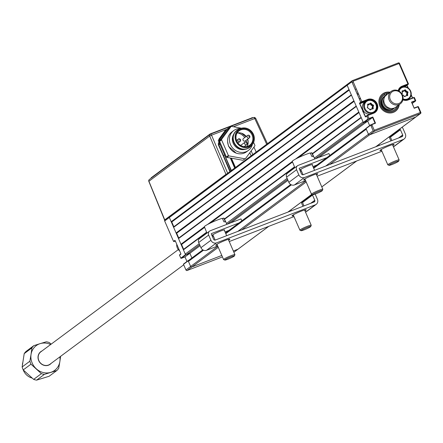 <?xml version="1.0" encoding="UTF-8"?>
<svg xmlns="http://www.w3.org/2000/svg" width="443" height="443" viewBox="0 0 443 443"><rect width="100%" height="100%" fill="white"/><g stroke="black" fill="none" stroke-linecap="round" stroke-linejoin="round"><path stroke-width="0.66" d="M390.05 92.205A10.798 9.879 53.4 0 0 382.663 93.85A10.798 9.879 53.4 0 0 379.834 106.087A10.798 9.879 53.4 0 0 395.549 111.182A10.798 9.879 53.4 0 0 399.254 104.581M366.184 100.904L367.684 99.791L361.853 102.04L359.827 103.357L366.184 100.904A7.249 6.634 -126.6 0 1 366.527 100.788M416.06 116.808A0.925 0.847 -126.6 0 1 415.728 117.057L420.424 113.563A0.925 0.36 -111.1 0 0 420.357 112.5L417.91 106.868L414.199 108.297L411.658 102.46M411.503 102.106L415.213 100.677L415.235 101.032L411.791 102.361L414.105 108.086M412.422 98.008L411.154 95.084M408.031 87.897L407.006 85.549L404.166 86.645M399.935 88.329A6.938 6.352 53.4 0 0 399.331 88.711L400.544 87.814A6.938 6.352 -126.6 0 1 401.928 87.049A6.938 6.352 -126.6 0 1 410.257 90.317A6.938 6.352 -126.6 0 1 408.823 98.95A6.938 6.352 -126.6 0 1 407.438 99.714A6.938 6.352 -126.6 0 1 404.437 100.068M407.195 93.556A4.164 3.81 -126.6 0 1 407.316 95.145M407.283 95.367A4.164 3.81 -126.6 0 1 407.217 95.682M404.127 90.438A4.164 3.81 -126.6 0 1 404.78 90.677M398.168 90.693A7.559 6.916 -126.6 0 1 402.106 86.175L407.931 83.926L399.06 63.521A0.925 0.36 -111.1 0 0 398.429 62.884A0.925 0.36 -111.1 0 0 398.39 62.9L352.296 80.654A0.925 0.36 -111.1 0 1 352.329 80.632L398.429 62.884M399.06 63.521L352.96 81.274A0.925 0.36 -111.1 0 0 352.329 80.632M365.458 101.552L359.849 103.712L365.359 116.376L366.361 115.988M374.379 112.212A6.938 6.352 -126.6 0 1 372.995 112.976A6.938 6.352 -126.6 0 1 364.667 109.709A6.938 6.352 -126.6 0 1 366.101 101.076A6.938 6.352 -126.6 0 1 367.485 100.312A6.938 6.352 -126.6 0 1 375.814 103.579A6.938 6.352 -126.6 0 1 374.379 112.212L373.15 113.131A6.938 6.352 53.4 0 0 373.709 112.644M372.773 108.945A4.164 3.81 53.4 0 0 372.873 108.413M372.89 108.286A4.164 3.81 53.4 0 0 372.751 106.818M372.292 105.733A4.164 3.81 53.4 0 0 371.577 104.808M370.337 103.939A4.164 3.81 53.4 0 0 370.032 103.812M370.01 103.806A4.164 3.81 53.4 0 0 369.683 103.701M361.128 102.388A0.31 0.282 -126.6 0 1 360.74 102.211L351.864 81.805A0.925 0.847 -126.6 0 1 352.296 80.654L351.958 80.903M359.827 103.357A0.31 0.282 -126.6 0 1 359.439 103.175L365.436 116.969A0.31 0.282 -126.6 0 1 365.58 116.587L367.607 115.269L373.438 113.02A7.249 6.634 53.4 0 0 374.883 112.223A7.249 6.634 53.4 0 0 376.788 104.011A7.249 6.634 53.4 0 0 367.684 99.791L367.662 99.437A7.559 6.916 -126.6 0 1 377.154 103.834A7.559 6.916 -126.6 0 1 373.659 113.231L367.618 115.258L369.135 118.785L363.714 122.628L367.684 121.1L369.661 125.64L367.684 121.1L364.24 122.423L315.338 158.782M374.778 111.891A7.249 6.634 -126.6 0 1 374.097 112.721M363.714 122.628A0.31 0.282 -126.6 0 1 363.326 122.451L368.022 118.957L366.738 116A0.31 0.282 -126.6 0 1 366.876 115.617M369.113 118.431L372.823 117.002L372.58 117.456L318.783 157.453M414.238 107.987L417.683 106.663L417.4 107.068M417.998 107.084L418.402 106.785A0.31 0.282 53.4 0 0 418.015 106.608M418.402 106.785L420.85 112.417L420.44 112.721M372.823 117.002L375.514 123.193L371.81 124.621L374.257 130.253A0.925 0.36 -111.1 0 1 374.324 131.316L420.424 113.563A0.925 0.847 53.4 0 0 420.85 112.417M329.67 164.514L374.324 131.316A0.925 0.847 -126.6 0 1 373.161 130.779L370.713 125.147L366.018 128.642L368.465 134.268A0.925 0.847 53.4 0 0 369.628 134.81L415.728 117.057L369.628 134.81A0.925 0.847 -126.6 0 1 368.465 134.268L366.261 129.201L313.699 168.285M370.713 125.147A0.31 0.282 -126.6 0 1 370.857 124.765L375.027 123.088L374.213 123.697M366.018 128.642A0.31 0.282 -126.6 0 1 366.162 128.26L370.857 124.765M372.092 125.275L371.09 126.017M375.027 123.088L372.58 117.456L369.135 118.785M368.022 118.957A0.31 0.282 53.4 0 0 368.41 119.139M349.239 90.045L171.768 221.982L171.186 221.71L349.006 89.514L347.168 85.294A0.925 0.847 -126.6 0 1 347.412 84.248A0.925 0.847 53.4 0 0 347.168 85.294L363.326 122.451M180.888 253.889L179.67 254.797A0.31 0.282 53.4 0 0 179.526 255.179L180.81 258.136L185.506 254.642L169.353 217.491L164.658 220.979A0.925 0.847 -126.6 0 1 164.896 219.933L169.591 216.439A0.925 0.847 53.4 0 0 169.353 217.491A0.925 0.847 -126.6 0 1 169.78 216.339A0.925 0.847 53.4 0 0 169.591 216.439L347.412 84.248A0.925 0.847 -126.6 0 1 347.6 84.142A0.925 0.847 53.4 0 0 347.412 84.248L352.107 80.753M353.259 81.961L352.124 82.398L353.259 81.961M399.154 63.737L399.553 63.438A0.925 0.847 53.4 0 0 398.484 62.873M413.734 97.504L414.039 97.46A0.31 0.282 -126.6 0 1 414.426 97.637L415.711 100.594A0.31 0.282 -126.6 0 1 415.567 100.976L415.235 101.032M399.553 63.438L408.429 83.843A0.31 0.282 -126.6 0 1 408.285 84.231L402.128 86.529A7.249 6.634 53.4 0 0 400.677 87.326A7.249 6.634 53.4 0 0 398.368 90.782L400.677 87.326M408.291 88.085L407.067 85.15M411.198 94.78L412.577 97.947M407.267 95.466L407.244 95.406A0.31 0.282 53.4 0 0 407.35 95.123L406.752 95.572L406.513 94.331A0.31 0.282 -126.6 0 1 406.53 94.176L407.128 93.728L407.593 92.46L406.995 92.908A0.31 0.282 53.4 0 0 406.818 92.509L407.416 92.061L406.27 91.563L405.672 92.006A0.31 0.282 -126.6 0 1 405.539 91.906L406.137 91.457L405.267 90.317L404.664 90.76A0.31 0.282 53.4 0 0 404.249 90.693L403.335 91.424A0.31 0.282 -126.6 0 1 403.196 91.485L403.794 91.037L402.454 91.158A0.31 0.282 53.4 0 0 402.216 91.491L402.061 91.607M407.172 95.251L406.663 94.077M403.202 86.114L403.064 85.804M407.1 85.111A0.31 0.282 -126.6 0 1 406.984 85.194L408.285 84.231M399.974 87.941A7.249 6.634 -126.6 0 1 400.627 87.642L401.015 87.492M402.909 86.762L406.984 85.194M402.947 99.653A7.249 6.634 53.4 0 0 407.881 99.758L413.928 97.72L408.103 99.968A7.559 6.916 -126.6 0 1 402.909 99.836M402.106 86.175L400.627 87.642M352.96 81.274L361.831 101.68L367.662 99.437M415.213 100.677L413.928 97.72M361.283 108.02A4.934 4.513 -126.6 0 1 361.505 107.516M370.259 109.604A4.934 4.513 -126.6 0 1 370.265 109.637A0.31 0.282 53.4 0 0 370.276 109.631L369.861 109.565A0.31 0.282 53.4 0 0 370.265 109.637L370.564 109.798A0.615 0.565 -126.6 0 1 369.733 109.659L368.858 108.518L367.712 108.014A0.615 0.565 -126.6 0 1 367.352 107.217L367.823 105.949L367.59 104.714A0.615 0.565 -126.6 0 1 368.061 104.05L369.401 103.928L370.315 103.191A0.615 0.565 -126.6 0 1 371.145 103.33L372.02 104.476L371.827 104.825L372.973 105.323L373.167 104.974A0.615 0.565 -126.6 0 1 373.527 105.777L373.061 107.045L373.294 108.28A0.615 0.565 -126.6 0 1 372.818 108.939L371.478 109.067L370.564 109.798M364.583 114.593A4.934 4.513 -126.6 0 1 364.046 114.383M404.415 96.591L404.714 96.369A4.934 4.513 -126.6 0 1 404.747 96.646M355.186 89.436L356.322 88.999M361.826 101.668L360.691 102.1M373.848 120.369L374.224 120.225M382.608 93.894A10.798 9.879 -126.6 0 1 384.192 92.964L384.668 93.728A9.873 9.032 53.4 0 0 380.753 106.06A9.873 9.032 53.4 0 0 393.024 111.525A9.873 9.032 53.4 0 0 398.229 105.34M389.026 92.964A9.873 9.032 53.4 0 0 385.726 93.323L385.249 92.559A10.798 9.879 -126.6 0 1 389.945 92.282M399.143 104.659A10.798 9.879 -126.6 0 1 395.494 111.221M387.835 93.85A8.943 8.184 -126.6 0 0 386.097 94.171L386.185 95.594M397.033 106.231A8.943 8.184 -126.6 0 1 383.572 108.579A8.943 8.184 -126.6 0 1 385.033 94.575L385.128 96.004M393.506 108.851A7.714 7.055 -126.6 0 1 383.045 107.023A7.714 7.055 -126.6 0 1 384.308 96.48M384.668 93.728L385.033 94.575M386.097 94.171L385.726 93.323M184.975 256.929L189.87 253.291L185.894 254.825L181.198 258.313L184.975 256.929L186.946 261.475M181.503 258.269L184.964 256.934M200.075 245.704L189.87 253.291L191.897 257.964L189.87 253.291L186.425 254.62A0.925 0.847 -126.6 0 1 185.263 254.077L183.424 249.858L183.64 249.282L206.588 232.221M188.281 260.484A0.31 0.282 53.4 0 0 188.197 260.833L183.502 264.327A0.31 0.282 -126.6 0 1 183.585 263.978L188.281 260.484A0.31 0.282 53.4 0 1 188.341 260.451L188.773 260.285M183.585 263.978A0.31 0.282 -126.6 0 1 183.646 263.945L188.231 260.534M183.502 264.327L185.949 269.953L190.645 266.464A0.925 0.847 53.4 0 0 191.808 267.002A0.925 0.847 -126.6 0 1 190.645 266.464L188.197 260.833M218.283 247.321L191.808 267.002L221.816 255.45L191.808 267.002L187.112 270.496A0.925 0.847 -126.6 0 1 185.949 269.953M187.079 270.512L222.447 256.896L187.112 270.496A0.925 0.36 68.9 0 1 187.079 270.512A0.925 0.36 68.9 0 1 187.024 270.523M233.876 252.244L237.908 249.248L233.339 251.009L237.908 249.248A0.925 0.847 53.4 0 0 238.09 249.149A0.925 0.847 -126.6 0 1 237.908 249.248L268.696 226.362M180.81 258.136A0.31 0.282 53.4 0 0 181.198 258.313M185.506 254.642A0.31 0.282 53.4 0 0 185.894 254.825M164.658 220.979L173.529 241.385L174.83 240.422L175.273 240.837L180.777 253.501L180.822 254.21L179.526 255.179M180.905 253.861A0.31 0.282 53.4 0 0 180.822 254.21M175.168 240.638L173.916 241.568L175.378 241.075M174.531 241.108L173.933 241.086M368.061 104.05L368.011 104.421A0.31 0.282 53.4 0 0 367.773 104.753L367.59 104.714M372.951 112.267A6.324 5.787 53.4 0 0 375.874 104.404A6.324 5.787 53.4 0 0 367.934 100.727A6.324 5.787 53.4 0 0 365.01 108.585A6.324 5.787 53.4 0 0 372.951 112.267M366.101 101.076L364.822 102.023A6.938 6.352 53.4 0 0 362.989 109.864A6.938 6.352 53.4 0 0 370.099 114.305M372.297 108.989A0.31 0.282 53.4 0 0 372.308 108.834L372.076 107.594A0.31 0.282 -126.6 0 1 372.087 107.439L373.15 105.727L372.552 106.17A0.31 0.282 53.4 0 0 372.375 105.772L371.228 105.268A0.31 0.282 -126.6 0 1 371.096 105.168L371.699 104.72L370.824 103.579L370.226 104.022A0.31 0.282 53.4 0 0 369.916 103.9M372.087 107.439L372.552 106.17M372.308 108.834L372.906 108.385L372.674 107.151L372.076 107.594M370.171 109.676L370.586 109.343A0.31 0.282 -126.6 0 1 370.597 109.338L371.19 108.895A0.31 0.282 -126.6 0 1 371.328 108.84L370.73 109.288L371.267 109.238M371.195 108.889L370.597 109.338A0.31 0.282 -126.6 0 1 370.73 109.288M367.336 107.56L367.529 107.416A0.31 0.282 53.4 0 0 367.707 107.815L368.687 108.441M367.618 104.869L368.006 105.988L367.729 106.198M368.897 104.686L370.409 103.507L368.897 104.686A0.31 0.282 -126.6 0 1 368.753 104.747L367.79 104.836M371.096 105.168L370.226 104.022M403.058 98.9A6.324 5.787 53.4 0 0 407.394 99.005A6.324 5.787 53.4 0 0 410.312 91.142A6.324 5.787 53.4 0 0 402.371 87.465A6.324 5.787 53.4 0 0 399.099 91.175M406.746 95.727L407.111 95.455A0.31 0.282 53.4 0 0 407.244 95.406L406.824 95.721M406.818 92.509L405.672 92.006M406.53 94.176L406.995 92.908M404.714 96.369L404.404 96.585M401.989 94.11L402.454 92.864L402.028 91.446A0.615 0.565 -126.6 0 1 402.504 90.787L403.844 90.665L404.758 89.929A0.615 0.565 -126.6 0 1 405.589 90.067L406.464 91.214L407.61 91.712A0.615 0.565 -126.6 0 1 407.97 92.515L407.499 93.783L407.737 95.018A0.615 0.565 -126.6 0 1 407.261 95.677L405.921 95.804L405.007 96.535A0.615 0.565 -126.6 0 1 404.177 96.397L403.423 95.156L404.171 96.391M403.196 91.485L402.094 91.585M405.539 91.906L404.664 90.76M405.14 96.026A0.31 0.282 -126.6 0 1 405.173 96.026L405.705 95.976M403.302 95.256L402.355 94.841M398.423 90.809A6.938 6.352 -126.6 0 1 400.544 87.814M176.757 244.243A6.938 6.352 53.4 0 0 177.311 247.936A6.938 6.352 53.4 0 0 179.664 250.937M293.631 215.747A7.714 0.77 -23.5 0 1 292.031 215.935A7.714 0.77 -23.5 0 1 292.48 215.414A7.714 0.77 -23.5 0 1 300.221 211.555A7.714 0.77 -23.5 0 1 306.174 209.788A7.714 0.77 -23.5 0 1 305.725 210.314A7.714 0.77 -23.5 0 1 304.945 210.824M217.33 245.129A7.714 0.77 -23.5 0 1 215.73 245.322A7.714 0.77 -23.5 0 1 216.178 244.796A7.714 0.77 -23.5 0 1 223.92 240.937A7.714 0.77 -23.5 0 1 229.873 239.17A7.714 0.77 -23.5 0 1 229.424 239.696A7.714 0.77 -23.5 0 1 228.643 240.206M310.643 203.343L314.768 200.275A1.39 1.268 -126.6 0 1 314.126 202.002L215.32 240.051A1.39 1.268 -126.6 0 1 213.581 239.242L211.322 234.048A0.399 0.365 -126.6 0 1 211.505 233.55L238.943 222.984M310.189 195.551L312.005 194.854A0.399 0.365 -126.6 0 1 312.509 195.086L314.768 200.275M303.998 205.901L302.519 202.512A0.399 0.365 53.4 0 0 302.015 202.279L301.34 202.54M305.532 212.175A4.474 4.092 53.4 0 0 306.251 211.754L316.247 204.323A4.474 4.092 -126.6 0 1 315.35 204.816L216.544 242.864A4.474 4.092 -126.6 0 1 210.929 240.261L208.67 235.072A3.483 3.19 -126.6 0 1 209.589 231.119A3.483 3.19 -126.6 0 1 210.281 230.737L241.009 218.903L241.845 220.83M315.172 194.095L317.415 199.256A4.474 4.092 -126.6 0 1 316.247 204.323M209.589 231.119L199.599 238.544A3.483 3.19 53.4 0 0 198.68 242.498L200.939 247.687A4.474 4.092 53.4 0 0 206.554 250.289L217.707 245.998M213.077 235.355A6.789 0.676 -23.5 0 1 212.601 234.923A6.789 0.676 -23.5 0 1 220.481 231.096A6.789 0.676 -23.5 0 1 224.357 230.354M228.953 230.41L225.038 231.922M213.515 236.357L212.496 236.75M229.23 241.557L294.008 216.616M305.238 179.775A7.714 0.77 -23.5 0 1 303.643 179.963A7.714 0.77 -23.5 0 1 304.092 179.443A7.714 0.77 -23.5 0 1 311.833 175.583A7.714 0.77 -23.5 0 1 317.786 173.817A7.714 0.77 -23.5 0 1 317.338 174.337A7.714 0.77 -23.5 0 1 316.557 174.852M381.539 150.393A7.714 0.77 -23.5 0 1 379.944 150.581A7.714 0.77 -23.5 0 1 380.393 150.061A7.714 0.77 -23.5 0 1 388.134 146.201A7.714 0.77 -23.5 0 1 394.087 144.435A7.714 0.77 -23.5 0 1 393.639 144.955A7.714 0.77 -23.5 0 1 392.858 145.47M398.102 130.198L399.918 129.494A0.399 0.365 -126.6 0 1 400.422 129.733L402.676 134.921A1.39 1.268 -126.6 0 1 402.039 136.649L303.233 174.697A1.39 1.268 -126.6 0 1 301.489 173.889L299.23 168.694A0.399 0.365 -126.6 0 1 299.418 168.196L326.856 157.63M391.905 140.547L390.433 137.158A0.399 0.365 53.4 0 0 389.929 136.926L389.253 137.18M398.55 137.989L402.676 134.921M402.006 127.296A3.483 3.19 -126.6 0 1 403.069 128.708L405.328 133.902A4.474 4.092 -126.6 0 1 404.154 138.969A4.474 4.092 -126.6 0 1 403.263 139.462L304.457 177.51A4.474 4.092 -126.6 0 1 298.842 174.907L296.583 169.713A3.483 3.19 -126.6 0 1 297.497 165.765A3.483 3.19 -126.6 0 1 298.194 165.383L328.922 153.549L329.758 155.476M297.497 165.765L287.507 173.191A3.483 3.19 53.4 0 0 286.593 177.145L288.853 182.333A4.474 4.092 53.4 0 0 294.468 184.936L305.615 180.644M300.991 169.996A6.789 0.676 -23.5 0 1 300.509 169.564A6.789 0.676 -23.5 0 1 308.394 165.743A6.789 0.676 -23.5 0 1 312.271 165.001M316.867 165.056L312.952 166.568M301.428 171.004L300.409 171.397M317.144 176.203L381.921 151.262M393.445 146.816A4.474 4.092 53.4 0 0 394.165 146.395L404.154 138.969M301.545 230.676A5.244 0.521 156.5 0 0 306.811 228.738A5.244 0.521 156.5 0 0 310.731 226.523A5.244 0.521 156.5 0 0 310.316 226.439A5.244 0.521 156.5 0 0 304.579 228.588A5.244 0.521 156.5 0 0 301.162 230.687A5.244 0.521 156.5 0 0 301.545 230.676M301.162 230.687L299.955 230.216A6.169 0.615 -23.5 0 1 299.905 230.172A6.169 0.615 -23.5 0 1 304.247 227.624A6.169 0.615 -23.5 0 1 310.72 225.221A6.169 0.615 -23.5 0 1 311.219 225.254A6.169 0.615 -23.5 0 1 311.213 225.321L310.731 226.523M206.942 233.09L204.378 226.744A10.715 1.069 -23.5 0 1 211.117 222.696A10.715 1.069 -23.5 0 1 222.331 218.327L224.014 221.943A10.82 1.08 -23.5 0 1 224.845 221.76A10.82 1.08 -23.5 0 1 225.409 221.705L223.732 218.089A10.715 1.069 -23.5 0 1 224.031 218.2L226.894 224.341M223.732 218.089L222.497 218.687M225.238 260.058A5.244 0.521 156.5 0 0 230.504 258.119A5.244 0.521 156.5 0 0 234.43 255.904A5.244 0.521 156.5 0 0 234.009 255.821A5.244 0.521 156.5 0 0 228.278 257.97A5.244 0.521 156.5 0 0 224.861 260.069A5.244 0.521 156.5 0 0 225.238 260.058M224.861 260.069L223.654 259.598A6.169 0.615 -23.5 0 1 223.599 259.554A6.169 0.615 -23.5 0 1 227.946 257.006A6.169 0.615 -23.5 0 1 234.419 254.603A6.169 0.615 -23.5 0 1 234.917 254.636A6.169 0.615 -23.5 0 1 234.912 254.703L234.43 255.904M395.82 162.869A5.244 0.521 156.5 0 0 398.645 161.169A5.244 0.521 156.5 0 0 391.856 163.533A5.244 0.521 156.5 0 0 389.076 165.328A5.244 0.521 156.5 0 0 395.82 162.869M389.076 165.328L387.869 164.862A6.169 0.615 -23.5 0 1 387.813 164.818A6.169 0.615 -23.5 0 1 391.136 162.747A6.169 0.615 -23.5 0 1 399.132 159.895A6.169 0.615 -23.5 0 1 399.126 159.967L398.645 161.169M294.85 167.731L292.286 161.39A10.715 1.069 -23.5 0 1 299.025 157.343A10.715 1.069 -23.5 0 1 310.244 152.973L311.922 156.589A10.82 1.08 -23.5 0 1 312.758 156.407A10.82 1.08 -23.5 0 1 313.323 156.351L311.645 152.735A10.715 1.069 -23.5 0 1 311.938 152.841L314.807 158.987M311.645 152.735L310.41 153.333M313.151 194.704A5.244 0.521 156.5 0 0 318.417 192.766A5.244 0.521 156.5 0 0 322.343 190.551A5.244 0.521 156.5 0 0 321.923 190.462A5.244 0.521 156.5 0 0 316.186 192.616A5.244 0.521 156.5 0 0 312.775 194.715A5.244 0.521 156.5 0 0 313.151 194.704M312.775 194.715L311.567 194.244A6.169 0.615 -23.5 0 1 311.512 194.2A6.169 0.615 -23.5 0 1 315.853 191.653A6.169 0.615 -23.5 0 1 322.327 189.244A6.169 0.615 -23.5 0 1 322.825 189.277A6.169 0.615 -23.5 0 1 322.825 189.349L322.343 190.551M385.576 95.682A7.714 7.055 53.4 0 0 384.502 96.325A7.714 7.055 53.4 0 0 382.481 105.069A7.714 7.055 53.4 0 0 393.705 108.707A7.714 7.055 53.4 0 0 394.635 107.865M401.928 95.073A6.789 6.208 53.4 0 0 393.406 91.125A6.789 6.208 53.4 0 0 390.272 99.564A6.789 6.208 53.4 0 0 398.789 103.507A6.789 6.208 53.4 0 0 401.928 95.073M389.175 100.09A7.714 7.055 -126.6 0 1 391.197 91.352A7.714 7.055 -126.6 0 1 402.421 94.99A7.714 7.055 -126.6 0 1 400.4 103.728A7.714 7.055 -126.6 0 1 389.175 100.09M391.197 91.352L386.501 94.841A7.714 7.055 53.4 0 0 384.48 103.579A7.714 7.055 53.4 0 0 395.704 107.217L400.4 103.728M178.313 249.614L40.856 351.803A7.714 7.055 53.4 0 0 38.829 360.547A7.714 7.055 53.4 0 0 50.053 364.185L183.718 264.814M38.319 355.818A6.479 5.925 53.4 0 0 38.087 356.272M44.981 365.541A6.479 5.925 53.4 0 0 45.479 365.453M22.687 362.795A12.338 11.291 53.4 0 0 22.405 364.91M23.136 369.695A12.338 11.291 53.4 0 0 32.034 378.034M31.929 347.882A16.967 15.522 53.4 0 1 32.815 346.714A16.967 15.522 53.4 0 1 33.818 345.651L26.093 351.393A16.967 15.522 53.4 0 0 25.09 352.456A16.967 15.522 53.4 0 0 24.204 353.625L31.929 347.882L31.038 354.444A15.422 14.11 53.4 0 0 36.304 368.814A15.422 14.11 53.4 0 0 50.723 372.364A15.422 14.11 53.4 0 0 56.82 368.338A15.422 14.11 53.4 0 0 59.871 361.538L58.714 368.305A16.967 15.522 53.4 0 1 57.823 369.473A16.967 15.522 53.4 0 1 56.826 370.536L44.355 374.385L36.631 380.127L49.101 376.279L56.826 370.536M51.166 344.139L49.262 342.533A16.967 15.522 53.4 0 0 46.288 341.802L40.186 343.624A15.422 14.11 53.4 0 0 31.038 354.444L29.875 361.211A16.967 15.522 53.4 0 0 30.96 364.174L41.376 373.654A16.967 15.522 53.4 0 0 44.355 374.385M24.204 353.625L22.15 366.954A16.967 15.522 53.4 0 0 23.235 369.916L33.657 379.396L41.376 373.654M33.657 379.396A16.967 15.522 53.4 0 0 36.631 380.127M60.597 356.344L59.871 361.538A15.422 14.11 53.4 0 0 59.86 356.892M50.663 344.516A15.422 14.11 53.4 0 0 40.186 343.624L33.818 345.651M51.194 363.338A7.863 7.199 -126.6 0 1 40.75 363.481A7.863 7.199 -126.6 0 1 39.66 352.717A7.863 7.199 -126.6 0 1 41.991 350.956M23.235 369.916L30.96 364.174M22.15 366.954L29.875 361.211M231.39 170.5L219.938 144.169A6.202 5.676 -126.6 0 1 220.47 138.238L226.822 129.594A6.202 5.676 -126.6 0 1 227.912 128.492L225.681 130.441L225.343 130.325L227.912 128.492A6.202 5.676 -126.6 0 1 229.153 127.811A6.202 5.676 -126.6 0 1 229.485 127.695M266.68 144.263L254.775 118.536L255.605 118.392M219.019 139.595A4.341 0.432 156.5 0 0 218.643 139.739A4.341 0.432 156.5 0 0 218.521 139.789M218.117 140.863A4.341 0.432 156.5 0 0 218.565 140.658M255.545 118.275A1.55 1.418 53.4 0 0 253.822 117.467M148.953 181.37L164.807 220.01M149.64 179.365A1.55 1.418 53.4 0 0 149.33 179.537A1.55 1.55 0 0 0 148.82 181.364L164.58 220.021M164.669 219.916L225.947 174.365L209.711 136.067A1.55 1.418 -126.6 0 1 210.436 134.163L253.673 117.517A1.55 0.609 -111.1 0 1 253.728 117.484L210.497 134.129A1.55 0.609 -111.1 0 0 210.436 134.163L209.877 134.583M226.844 173.877L225.947 174.365M210.126 134.334L149.33 179.537A1.55 1.418 53.4 0 0 148.909 181.265L209.711 136.067L211.544 135.181A1.55 0.609 -111.1 0 0 210.497 134.129M226.822 129.594L225.681 130.441L219.363 139.063L219.025 138.947L225.343 130.325M229.911 171.596L223.183 155.714L224.457 154.862L231.606 171.004M220.47 138.238L219.363 139.063L218.864 144.966L218.499 145.149L219.025 138.947M233.411 126.759L254.775 118.536A1.55 0.609 -111.1 0 0 253.728 117.484M253.933 147.098L256.187 152.06M231.058 170.743L224.457 154.862M219.938 144.169L218.864 144.966L230.249 171.347M237.692 132.917A11.784 10.782 -126.6 0 1 244.658 137.358L244.741 137.546M245.976 140.392L246.712 142.081M247.427 143.726L247.836 144.678M251.159 150.88L252.776 154.601M234.679 168.052L230.31 158.001M236.136 153.101L228.56 146.328L227.58 141.594M241.507 128.221L231.501 126.416A0.615 0.565 53.4 0 0 230.969 126.62L221.644 139.318A0.615 0.565 53.4 0 0 221.594 139.905L228.378 155.51A0.615 0.565 53.4 0 0 228.854 155.892L244.962 158.799A0.615 0.565 53.4 0 0 245.494 158.594L254.819 145.897A0.615 0.565 53.4 0 0 254.869 145.304L253.595 142.38M244.962 158.799L242.963 160.283L226.855 157.381A0.615 0.565 -126.6 0 1 226.379 156.994L219.595 141.395A0.615 0.565 -126.6 0 1 219.645 140.802L228.97 128.105A0.615 0.565 -126.6 0 1 229.203 127.927M246.131 143.167L246.607 142.984L246.131 143.167M240.715 145.454A1.512 1.384 -126.6 0 1 240.97 145.204L245.068 142.159A1.512 1.384 -126.6 0 1 247.222 142.784M239.353 140.027L239.829 139.844L239.353 140.027M248.457 146.362A9.408 8.611 -126.6 0 1 236.645 140.891A9.408 8.611 -126.6 0 1 240.992 129.195A9.408 8.611 -126.6 0 1 252.803 134.666A9.408 8.611 -126.6 0 1 248.457 146.362M240.876 129.838A8.943 8.184 53.4 0 0 239.087 130.823A8.943 8.184 53.4 0 0 237.243 141.954A8.943 8.184 53.4 0 0 247.975 146.162A8.943 8.184 53.4 0 0 249.763 145.182A8.943 8.184 53.4 0 0 251.607 134.052A8.943 8.184 53.4 0 0 240.876 129.838M240.687 128.492A10.178 9.314 -126.6 0 1 252.239 132.274A10.178 9.314 -126.6 0 1 252.383 144.418A10.178 9.314 -126.6 0 1 248.761 147.07A10.178 9.314 -126.6 0 1 236.008 141.206A10.178 9.314 -126.6 0 1 240.577 128.536A10.178 9.314 -126.6 0 1 240.687 128.492M252.383 144.418L251.281 145.797A10.643 9.735 -126.6 0 1 249.625 147.397A10.643 9.735 -126.6 0 1 247.499 148.566A10.643 9.735 -126.6 0 1 234.735 143.56A10.643 9.735 -126.6 0 1 236.927 130.314A10.643 9.735 -126.6 0 1 238.938 129.19A10.643 9.735 -126.6 0 1 239.054 129.146M249.475 147.508A10.643 9.735 -126.6 0 1 249.326 147.619A10.643 9.735 -126.6 0 1 247.2 148.787A10.643 9.735 -126.6 0 1 234.43 143.781A10.643 9.735 -126.6 0 1 236.628 130.535A10.643 9.735 -126.6 0 1 236.778 130.43M252.394 144.396A12.338 11.291 -126.6 0 1 248.44 150.393A12.338 11.291 -126.6 0 1 245.976 151.75A12.338 11.291 -126.6 0 1 231.174 145.941A12.338 11.291 -126.6 0 1 233.716 130.585A12.338 11.291 -126.6 0 1 236.185 129.229A12.338 11.291 -126.6 0 1 240.599 128.525M248.44 150.393L246.59 151.766A12.338 11.291 -126.6 0 1 244.126 153.123A12.338 11.291 -126.6 0 1 229.324 147.314A12.338 11.291 -126.6 0 1 231.866 131.964L233.716 130.585M245.062 149.33A10.023 9.17 -126.6 0 1 234.469 145.404A10.023 9.17 -126.6 0 1 233.76 134.129M247.061 146.45A8.943 8.184 53.4 0 0 247.654 139.146M246.192 136.466A8.943 8.184 53.4 0 0 237.094 133.044M245.516 140.68A1.512 1.384 -126.6 0 1 243.152 140.376A1.512 1.384 -126.6 0 1 243.462 138.493L247.559 135.447A1.512 1.384 -126.6 0 1 249.719 136.073M248.623 136.455L249.099 136.272L248.623 136.455M231.445 158.206L235.471 167.465M234.973 167.836L230.731 158.079M251.131 155.82L249.791 152.735M252.039 117.982L251.618 118.298M151.716 177.759L151.141 177.804L210.076 133.991L252.471 117.666M211.904 133.105L212.025 133.387L251.768 118.087L251.646 117.805M151.141 177.804L151.262 178.086L210.203 134.268L210.076 133.991M252.648 117.899L251.768 118.087M402.803 86.269L402.67 85.959M362.85 111.625L363.182 111.381M363.05 111.066L362.712 111.315M359.456 99.254L360.452 98.512M360.32 98.196L359.317 98.939M171.186 221.71L169.353 217.491L351.864 81.805M171.768 221.982L173.85 226.766L351.316 94.83M354.134 101.303L176.663 233.239L176.081 232.968L353.902 100.777L351.454 95.145L173.634 227.342L173.85 226.766M176.081 232.968L173.634 227.342M176.663 233.239L178.745 238.024L356.211 106.087M295.453 159.126L358.797 112.035L356.349 106.403L178.529 238.6L178.745 238.024M204.622 227.353L181.558 244.497L180.977 244.226L178.529 238.6M180.977 244.226L204.406 226.81M207.54 224.479L292.314 161.457M359.029 112.561L298.394 157.642M292.535 161.994L210.48 222.995M181.558 244.497L183.64 249.282M224.396 218.98L294.501 166.867M312.309 153.627L361.106 117.351M314.386 158.085L363.083 121.886L361.244 117.661L312.453 153.937M294.628 167.188L224.54 219.291M206.72 232.542L183.424 249.858M230.869 222.807L287.989 180.345M217.823 246.264L190.645 266.464L188.441 261.398A0.925 0.847 -126.6 0 1 188.873 260.246M238.245 248.999A0.925 0.847 -126.6 0 1 238.09 249.149L268.796 226.323M375.769 146.76L415.728 117.057A0.925 0.847 53.4 0 0 415.911 116.952L420.606 113.463M406.824 95.516L406.674 95.167M367.923 115.684L366.787 116.121L367.923 115.684M359.439 103.175L360.74 102.211M373.659 113.231L367.828 115.473M366.738 116L365.436 116.969M374.257 130.253L420.357 112.5M325.755 166.02L373.161 130.779M415.628 100.943L412.267 103.446L415.567 100.976M415.711 100.594L415.274 100.921M414.022 97.936L414.426 97.637M408.429 83.843L407.71 84.38M413.718 97.51L407.892 99.753L408.103 99.968M372.02 104.476L373.167 104.974M402.034 91.468L402.454 91.158M401.829 93.866L402.266 92.687M402.454 92.864L401.928 94.032M302.015 202.279L312.005 194.854M302.519 202.512L312.509 195.086M313.29 202.324L314.851 201.161M305.515 212.131L315.35 204.816M208.67 235.072L198.68 242.498M210.929 240.261L200.939 247.687M216.544 242.864L206.554 250.289M389.929 136.926L399.918 129.494M390.433 137.158L400.422 129.733M298.842 174.907L288.853 182.333M304.457 177.51L294.468 184.936M296.583 169.713L286.593 177.145M401.203 136.97L402.765 135.807M393.423 146.777L403.263 139.462M393.882 108.17A7.404 6.772 -126.6 0 1 382.746 104.963A7.404 6.772 -126.6 0 1 385.067 96.314M383.943 98.977A6.479 5.925 53.4 0 0 383.843 104.437A6.479 5.925 53.4 0 0 391.008 108.48M218.449 143.698L218.1 143.964M225.941 129.638L211.544 135.181L227.685 173.257M223.183 155.714L218.499 145.149M246.009 136.599A10.333 9.453 53.4 0 0 242.133 133.404M248.163 141.522A10.333 9.453 53.4 0 0 247.521 139.246M230.969 126.62L228.97 128.105M228.854 155.892L226.855 157.381M226.379 156.994L228.378 155.51M221.594 139.905L219.595 141.395M219.645 140.802L221.644 139.318M244.669 143.875A1.512 1.384 -126.6 0 1 245.068 142.159L246.275 141.91L247.338 142.79L246.867 144.584A1.512 1.384 -126.6 0 1 244.669 143.875M247.266 142.873A1.512 1.384 -126.6 0 1 246.867 144.584L244.132 146.622M240.488 139.733A1.512 1.384 -126.6 0 1 239.79 141.61A1.512 1.384 -126.6 0 1 238.29 139.019A1.512 1.384 -126.6 0 1 240.444 139.645M249.758 136.162A1.512 1.384 -126.6 0 1 249.06 138.039A1.512 1.384 -126.6 0 1 247.559 135.447L248.767 135.198L249.83 136.079L249.365 137.873L245.267 140.918M357.479 94.719L358.481 93.971M358.022 92.914L357.019 93.656M185.263 254.077L199.212 243.711M226.478 223.438L287.119 178.357M287.579 179.415L227.425 224.136M199.671 244.769L186.425 254.62M291.4 184.858L225.786 233.638M203.487 250.212L188.441 261.398M237.847 231.379L305.731 180.91M306.191 181.968L241.756 229.867M287.856 212.119L311.783 194.327M321.79 186.891L356.609 161.008M374.883 112.223L373.449 113.015M365.519 116.62L366.815 115.651M370.797 124.799L366.101 128.293M407.051 85.161L408.346 84.198M407.892 99.753L402.953 99.636M233.887 252.272L238.09 249.149M180.888 253.878L179.609 254.83M407.615 99.852L408.823 98.95M402.028 91.43L402.322 91.208M311.219 225.254L304.579 209.982M302.979 206.294L301.207 202.229M299.905 230.172L293.26 214.899M291.45 210.735L291.04 209.788M234.917 254.636L228.278 239.364M226.672 235.676L224.169 229.923M223.599 259.554L216.959 244.281M215.143 240.1L212.823 234.762M399.132 159.895L392.487 144.623M390.887 140.94L389.12 136.876M387.813 164.818L381.174 149.546M379.363 145.382L378.953 144.435M322.825 189.277L316.186 174.005M314.585 170.322L312.082 164.569M311.512 194.2L304.873 178.928M303.056 174.747L300.731 169.409M363.11 112.229L363.448 111.979M384.103 96.624L384.502 96.325M374.867 122.711L375.199 122.462M393.306 109L393.705 108.707M255.694 118.281L267.445 143.693M245.948 136.649L241.535 133.199M231.08 126.51L229.081 127.994M248.191 142.159L247.46 139.29M236.501 140.348L239.142 138.731L240.56 139.65L240.089 141.444L237.963 143.028M249.625 147.397L249.326 147.619M236.927 130.314L236.628 130.535M240.577 128.536L238.938 129.19M252.56 117.561L252.682 117.844M188.685 260.351L202.8 249.858M225.504 232.979L290.708 184.504M313.411 167.626L365.99 128.536M287.956 212.081L311.817 194.344M321.801 186.918L356.709 160.97M375.869 146.727L415.911 116.952"/></g></svg>
